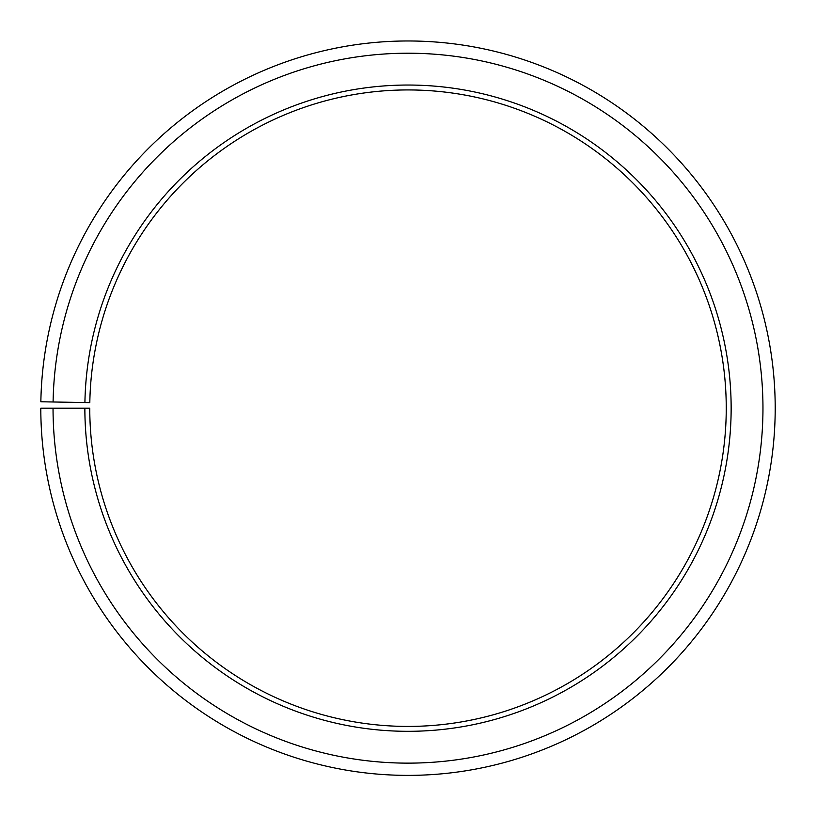 <?xml version="1.0" encoding="UTF-8"?>
<svg xmlns="http://www.w3.org/2000/svg" width="816" height="816" viewBox="0 0 816 816"><rect width="100%" height="100%" fill="white"/><g stroke="black" fill="none" stroke-linecap="round" stroke-linejoin="round"><path stroke-width="1.22" d="M89.811 402.625A318.25 318.25 0 0 1 570.323 134.436A318.25 318.25 0 0 1 565.529 684.706A318.25 318.25 0 0 1 89.76 408.184L84.864 408.184A323.146 323.146 0 0 0 567.946 688.959A323.146 323.146 0 0 0 572.822 130.223A323.146 323.146 0 0 0 84.915 402.543L89.811 402.625M53.04 408.184A354.97 354.97 0 0 0 583.695 716.611A354.97 354.97 0 0 0 589.06 102.857A354.97 354.97 0 0 0 53.091 401.982L40.851 401.768A367.21 367.21 0 0 1 595.303 92.33A367.21 367.21 0 0 1 589.754 727.25A367.21 367.21 0 0 1 40.8 408.184L84.864 408.184M53.091 401.982L84.915 402.543"/></g></svg>
